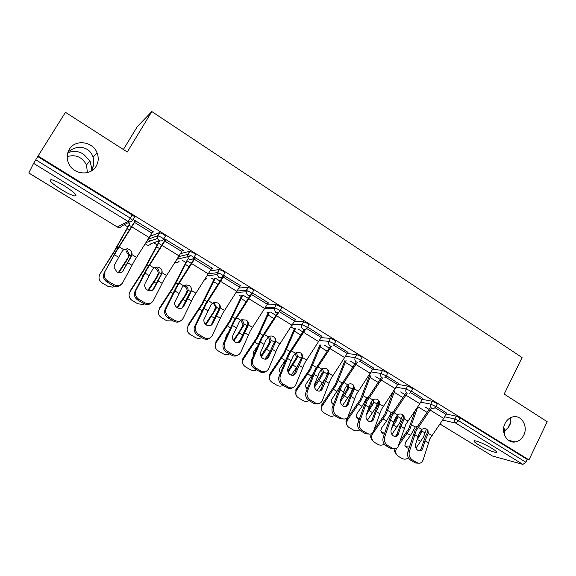 <?xml version="1.0" encoding="UTF-8"?>
<svg xmlns="http://www.w3.org/2000/svg" width="576" height="576" viewBox="0 0 576 576"><rect width="100%" height="100%" fill="white"/><g stroke="black" fill="none" stroke-linecap="round" stroke-linejoin="round"><path stroke-width="0.86" d="M504.605 435.29L504.684 430.942L503.676 431.669M505.058 423.446C500.486 432.022 506.959 443.642 515.282 441.936C518.976 441.245 521.791 438.998 523.735 435.19C528.451 426.298 521.28 414.374 512.662 416.923C509.364 417.816 506.83 419.99 505.058 423.446M69.314 149.35C66.607 154.058 66.492 158.976 68.962 164.102C74.059 174.852 90.734 176.04 96.149 166.234C98.582 162.007 98.87 157.522 97.02 152.784C92.808 141.314 75.146 139.003 69.314 149.35M91.325 170.986C93.766 166.774 94.363 162.202 93.132 157.262C91.922 153.691 89.964 151.07 87.257 149.414C81.425 146.023 75.233 146.714 68.681 151.495L67.99 152.107M67.709 153C72.734 150.444 78.005 150.833 83.506 154.166L89.986 160.877L91.75 168.61L91.123 171.101M503.834 427.147L504.684 430.942L507.953 427.838C510.862 424.195 511.546 420.905 510.026 417.982M61.574 189.734C67.615 193.363 72.079 195.458 74.959 196.02C77.803 195.667 74.376 192.341 64.678 186.034C58.594 182.369 54.094 180.252 51.192 179.676C48.391 180.115 51.854 183.463 61.574 189.734M478.598 444.866C486.166 449.237 491.962 451.771 495.979 452.484C497.448 452.347 496.116 450.972 491.969 448.358C484.337 443.945 478.519 441.389 474.53 440.69C473.047 440.842 474.401 442.231 478.598 444.866M87.422 172.598L86.479 164.916C82.166 156.996 75.73 154.217 67.183 156.586M123.379 149.522L137.318 126.583L151.819 111.557L522.072 357.552L504.166 394.07L547.2 421.704L528.955 459.893L527.22 459.432L460.13 417.917L458.705 420.79L525.881 462.24L527.22 459.432M75.643 194.911L76.111 195.199M124.243 224.705L127.757 226.858M148.111 239.335L150.66 240.905M153.684 242.755L157.111 244.858M178.042 257.688L179.568 258.624M182.592 260.482L185.796 262.44M211.334 278.1L213.84 279.634M239.429 295.322L241.258 296.446M266.89 312.163L268.085 312.89M291.038 326.966L294.322 328.982M525.881 462.24L522.907 464.407L492.394 455.998L439.855 423.958M151.819 111.557L127.267 152.021L65.455 112.32L38.074 155.995L528.955 459.893M28.814 172.958L117.324 227.002L28.8 173.002L33.602 163.346L38.074 155.995M436.039 406.346L446.702 413.165M150.07 236.261L159.509 232.603L163.159 234.151C164.902 235.274 165.636 235.966 165.37 236.232L163.634 239.191M37.786 156.571L132.185 214.985C133.978 216.137 134.77 216.871 134.575 217.181L132.775 220.205M446.278 414.014L456.278 416.167L460.13 417.917M182.513 250.423L183.348 250.351L165.254 239.177L164.635 239.393L165.557 239.962M158.234 241.596L158.803 241.949M159.379 241.747L158.81 241.394M210.254 270.907L219.355 269.525L222.905 271.123C224.546 272.182 225.18 272.801 224.791 272.981L223.178 275.825M220.176 273.622L217.022 274.061M240.199 286.006L240.998 285.941L223.466 275.314M223.308 275.594L224.014 276.034M267.12 304.877L276.206 304.747L279.886 306.382C281.441 307.39 281.974 307.944 281.47 308.045L279.965 310.781M275.616 308.074L274.32 308.081M295.337 319.903L296.057 319.925L280.289 310.19M321.25 337.651L330.509 338.371L334.296 340.049C335.736 340.985 336.19 341.474 335.642 341.525L334.217 344.196M348.026 352.346L334.505 343.663M372.931 369.137L382.478 370.519L386.294 372.233C387.59 373.061 387.986 373.5 387.497 373.55L386.122 376.193M398.434 383.407L386.388 375.689M422.359 399.362L432.209 401.278L436.054 403.02L437.126 404.194L435.802 406.829M422.827 398.441L411.48 391.183M397.915 384.408L407.614 386.064L411.444 387.792L412.582 389.038L411.228 391.68M373.5 368.042L360.734 359.849M347.386 353.556L356.782 354.622L360.583 356.321C361.951 357.199 362.376 357.667 361.858 357.718L360.461 360.374M321.977 336.298L307.692 327.11M294.509 321.422L303.653 321.746L307.404 323.41C308.916 324.389 309.398 324.907 308.844 324.972L307.39 327.665M268.085 303.142L268.841 303.127L252.252 292.882M239.054 288.029L248.112 287.338L251.726 288.958C253.325 289.987 253.908 290.578 253.462 290.714L251.899 293.508M248.285 291.053L245.966 291.197M211.694 268.43L212.508 268.351L194.832 257.443L194.141 257.594L195.127 258.206M180.648 253.591L189.706 251.287L193.392 252.857C195.077 253.951 195.761 254.606 195.437 254.83L193.759 257.724M191.326 255.787L187.524 256.673M129.989 223.675L128.909 223.574L129.492 223.934M152.647 231.991L153.497 231.919L134.964 220.478L134.431 220.752L135.281 221.278M211.766 268.474L212.011 268.042M182.686 250.531L182.938 250.092M152.914 232.157L153.166 231.718M422.698 448.416L421.862 449.935C420.725 451.058 419.407 451.224 417.902 450.418C415.814 448.884 415.044 446.81 415.591 444.19L419.537 432.605L421.79 429.466C423.446 428.414 425.052 428.306 426.614 429.142L427.982 430.625L428.27 433.375L427.572 435.053L426.701 434.066L425.34 436.507L421.142 448.812L422.698 448.416L424.994 440.806L427.572 435.053M409.32 451.721C408.593 455.184 409.601 457.913 412.344 459.922L410.796 460.296C408.053 458.294 407.052 455.573 407.779 452.117L409.32 451.721L416.225 430.618L431.316 408.218M430.034 407.952L415.001 430.294L407.779 452.117M412.344 459.922L416.873 462.578C418.802 463.601 420.509 463.399 421.992 461.981L423.158 459.893L429.862 438.818L443.714 418.399L446.796 412.985M426.701 434.066L427.399 432.403L426.953 429.372M419.227 463.226L415.318 462.946L416.873 462.578M410.796 460.296L415.318 462.946M419.573 450.929L421.142 448.812M417.83 436.889L420.156 431.46M426.456 429.055L423.475 437.054L415.937 448.164M421.481 429.696L421.344 432.641L416.642 440.77M400.154 441.194L408.794 428.645L415.325 410.198M417.578 426.01L415.246 427.032L410.551 435.37L405.684 442.102L404.878 445.363L406.57 447.782L408.953 448.322M417.953 406.382L409.982 428.954L398.988 444.888M396.439 448.416L395.316 452.462L397.577 455.868L401.99 458.453C404.122 459.54 406.289 459.353 408.492 457.884M395.698 453.809L394.603 451.361L394.906 448.826L390.794 448.56L392.306 448.15C394.438 449.258 396.281 448.978 397.829 447.307L405.85 424.375L419.803 403.711L422.928 398.246M405.122 446.148L405.835 446.702L409.356 447.019M417.19 426.586L416.102 426.362M398.426 433.966L397.742 435.262C396.562 436.579 395.136 436.81 393.48 435.938C391.349 434.376 390.578 432.281 391.169 429.653L395.302 418.032L397.584 414.864C399.262 413.798 400.896 413.698 402.487 414.554L404.057 416.434L404.201 418.853L403.502 420.552L402.689 419.602L401.306 422.057L396.907 434.405L398.426 433.966L400.853 426.341L403.502 420.552M384.653 437.162C383.868 440.633 384.876 443.39 387.677 445.435L386.172 445.846C383.378 443.808 382.37 441.058 383.155 437.594L384.653 437.162L391.918 416.002L407.196 393.206M405.979 392.954L390.744 415.714L383.155 437.594M402.689 419.602L403.387 417.917L402.934 414.864M386.172 445.846L390.794 448.56M395.366 436.464L396.907 434.405M387.677 445.435L392.306 448.15M373.622 419.206L373.104 420.25C371.887 421.783 370.354 422.078 368.525 421.142C366.35 419.551 365.58 417.434 366.206 414.799L370.541 403.15L372.852 399.946C374.558 398.873 376.214 398.779 377.842 399.65L379.62 402.106L379.62 404.028L378.922 405.742L378.158 404.82L376.754 407.304L372.154 419.688L373.622 419.206L376.193 411.566L378.922 405.742M359.438 422.28C358.603 425.765 359.611 428.544 362.477 430.625L361.015 431.086C358.157 429.005 357.149 426.233 357.991 422.762L359.438 422.28L367.085 401.069L382.507 377.942M381.42 377.604L365.969 400.817L357.991 422.762M362.477 430.625L367.2 433.404C369.562 434.606 371.549 434.232 373.154 432.274L381.319 409.63L398.542 383.191M378.158 404.82L378.864 403.114L378.403 400.061M370.123 434.088L365.731 433.85L367.2 433.404M361.015 431.086L365.731 433.85M370.649 421.682L372.154 419.688M348.278 404.129L347.926 404.878C346.68 406.649 345.046 407.03 343.015 406.015C340.805 404.395 340.027 402.264 340.697 399.614L345.24 387.936L347.587 384.703C349.308 383.623 351 383.53 352.656 384.422L354.6 387.727L354.499 388.872L353.794 390.614L353.102 389.722L351.677 392.227L346.86 404.647L348.278 404.129L350.993 396.468L353.794 390.614M333.67 407.074C332.777 410.566 333.785 413.374 336.708 415.498L335.297 415.994C332.381 413.878 331.373 411.077 332.266 407.592L333.67 407.074L341.712 385.812L357.329 362.254M356.328 361.915L340.654 385.603L332.266 407.592M336.708 415.498L341.539 418.334C344.153 419.63 346.284 419.141 347.933 416.873L356.256 394.56L373.622 367.812M353.102 389.722L353.902 386.856L353.347 384.948M344.801 419.011L340.121 418.824L341.539 418.334M335.297 415.994L340.121 418.824M345.406 406.562L346.86 404.647M322.373 388.714L322.186 389.146C320.926 391.176 319.183 391.644 316.944 390.557C314.683 388.901 313.913 386.748 314.626 384.098L319.378 372.391L321.761 369.122C323.503 368.035 325.224 367.949 326.923 368.863C328.507 369.929 329.141 371.434 328.831 373.378L328.118 375.149L327.492 374.292L323.863 381.622L320.998 389.275L322.373 388.714L328.118 375.149M307.325 391.529C306.367 395.028 307.382 397.858 310.37 400.025L309.01 400.565C306.029 398.412 305.021 395.582 305.971 392.09L307.325 391.529L315.77 370.217L331.661 346.104M330.61 345.989L314.777 370.051L305.971 392.09M310.37 400.025L315.31 402.926C318.204 404.323 320.479 403.711 322.135 401.09L330.638 379.159L348.156 352.087M327.492 374.292L328.198 372.542L327.751 369.518M318.931 403.596L313.942 403.459L315.31 402.926M309.01 400.565L313.942 403.459M319.615 391.104L320.998 389.275M328.198 372.535L332.705 375.725M295.891 372.946L295.855 373.039C294.602 375.343 292.752 375.912 290.29 374.746C287.986 373.068 287.208 370.901 287.957 368.244L292.946 356.494L295.358 353.196C297.13 352.094 298.879 352.015 300.607 352.951C302.234 354.046 302.89 355.579 302.587 357.559L301.874 359.338L301.313 358.524L297.583 365.897L294.566 373.558L295.891 372.946L301.874 359.338M280.382 375.624L280.346 375.718C279.389 379.202 280.418 382.032 283.428 384.199L282.118 384.79C279.115 382.63 278.093 379.807 279.05 376.322L280.382 375.624L289.253 354.276L305.503 329.436M304.402 329.58L288.324 354.146L279.086 376.236M283.428 384.199L288.482 387.166C291.679 388.663 294.106 387.922 295.747 384.934L304.459 363.413L322.128 336.024M301.313 358.524L302.026 356.746L301.601 353.772M292.507 387.806C290.83 388.8 289.044 388.778 287.165 387.749L288.482 387.166M282.118 384.79L287.165 387.749M293.278 375.278L294.566 373.558M392.868 424.397L396.094 418.694L396.353 416.153M402.826 414.778L399.722 422.798L391.882 434.383M393.919 412.654L397.584 414.864L397.872 416.563L396.41 420.811L391.673 428.083M374.357 429.415L384.811 414.245L392.81 392.436M393.178 411.653L391.176 412.812L386.554 421.02L381.665 427.853L380.815 430.697L382.615 433.62L384.278 434.16M394.697 390.838L385.949 414.526L372.276 434.304L371.167 437.724L373.55 441.806L378.05 444.442C380.066 445.493 382.147 445.392 384.3 444.125M371.578 439.603L370.519 436.651L371.268 433.793M381.096 431.892L381.931 432.569L384.624 433.094M392.882 412.085L392.134 412.006M367.265 411.696L371.844 404.122L371.945 400.788M378.605 400.442L375.466 408.24L367.402 420.206M373.126 399.773L373.601 401.94L373.262 403.704L366.062 415.31M346.932 425.074L345.996 421.488L347.054 418.781L360.31 399.542L369.518 375.682M368.165 397.116L366.545 398.362L362.045 406.375L357.134 413.294L356.292 415.598L358.157 419.162L359.093 419.566M370.62 375.862L361.397 399.787L347.652 419.818L346.594 422.525C346.421 424.663 347.227 426.305 349.006 427.442L353.606 430.135C355.543 431.158 357.566 431.122 359.669 430.006M356.566 417.319L359.388 418.702M368.006 397.354L367.639 397.361M340.891 399.082L347.076 389.225L347.45 387.454L346.954 385.229M353.779 385.999L350.69 393.365L342.468 405.634M348.12 384.386L348.804 387L348.451 388.771L344.448 395.856L340.43 401.558M321.746 410.206L321.091 405.842L335.29 384.53L345.002 360.389M342.461 382.5L331.344 400.039C331.006 401.911 331.61 403.366 333.166 404.388L333.389 404.51M346.054 360.526L336.319 384.732L321.617 406.85C321.048 409.392 321.826 411.365 323.942 412.769L328.644 415.519C330.538 416.534 332.525 416.534 334.606 415.519M331.495 402.415L333.641 403.826M314.323 385.704L321.775 374.018L322.164 372.233L321.379 369.418M325.123 378.648L317.074 390.629M322.538 368.683L323.474 371.736L323.093 373.522L319.025 380.664L314.489 387.158M296.014 394.978L295.834 389.765L309.73 369.187L319.997 344.729M313.099 373.536L306.022 384.041C305.287 385.999 305.669 387.641 307.166 388.973M320.983 344.822L310.694 369.353L296.302 390.737C295.142 393.682 295.819 396.029 298.332 397.778L303.134 400.586C305.05 401.616 307.044 401.638 309.132 400.644M328.298 371.513L326.297 376.351M305.87 387.158L307.368 388.454M287.77 371.196L295.92 358.474L296.33 356.681L295.193 353.326M297.562 365.954L291.211 375.17M296.359 352.663L297.59 356.134L297.187 357.926L288.122 372.262M269.705 379.375C268.74 377.417 268.884 375.458 270.13 373.507L283.601 353.506L294.48 328.666M285.631 359.978L280.31 367.704C279.187 369.533 279.223 371.268 280.426 372.91M295.409 328.723L284.508 353.628L270.526 374.443C268.74 377.683 269.287 380.354 272.167 382.457L277.07 385.33C279.029 386.381 281.059 386.41 283.169 385.409M268.805 356.832C267.523 359.201 265.594 359.784 263.023 358.582C260.813 357.012 259.992 354.953 260.561 352.39L265.91 340.236L268.366 336.917C270.151 335.801 271.93 335.722 273.701 336.679C275.364 337.802 276.048 339.365 275.753 341.366L275.04 343.181L274.55 342.396L273.053 344.966L267.538 357.487L268.805 356.832L275.04 343.181M252.821 359.359L252.612 359.957C251.899 363.312 252.986 365.998 255.874 368.014L254.621 368.654C251.741 366.638 250.654 363.96 251.366 360.612L252.821 359.359L262.138 337.968L278.935 312.077M277.697 312.624L261.274 337.889L251.582 360.022M255.874 368.014L261.043 371.052C264.413 372.614 266.94 371.822 268.625 368.683L277.682 347.321L295.51 319.586M274.55 342.396L275.263 340.596L274.874 337.709M265.507 371.642C263.729 372.773 261.821 372.787 259.783 371.678L261.043 371.052M254.621 368.654L259.783 371.678M266.357 359.078L267.538 357.487M260.82 356.062L268.517 344.455L269.921 340.783L268.366 336.917L264.276 334.447M269.554 336.305L271.13 340.193L270.828 341.712L266.494 349.265L261.266 356.882M242.798 363.377C241.992 361.462 242.179 359.582 243.353 357.746L256.889 337.478L268.459 312.178M269.323 312.185L257.731 337.558L243.677 358.654C241.891 361.93 242.467 364.651 245.412 366.804L250.43 369.742C252.425 370.814 254.498 370.843 256.637 369.835M269.777 352.08L264.888 359.208M253.174 356.263L253.562 351.828L257.486 346.082M241.099 340.344C239.753 342.713 237.766 343.282 235.13 342.043C233.014 340.582 232.15 338.623 232.553 336.168L239.378 321.696L241.654 319.759L246.182 320.04C247.882 321.185 248.594 322.776 248.306 324.814L247.594 326.65L247.176 325.908L245.657 328.5L239.89 341.05L241.099 340.344L247.594 326.65M224.626 342.72L224.258 343.836C223.783 347.033 224.921 349.574 227.678 351.454L226.483 352.145C223.733 350.266 222.595 347.738 223.078 344.542L223.445 343.433L224.626 342.72L234.403 321.293L252.475 293.026M250.56 294.977L233.604 321.257L223.445 343.433M227.678 351.454L232.963 354.564C236.419 356.162 239.033 355.399 240.797 352.26L250.301 330.854L268.286 302.782M247.176 325.908L247.896 324.086L247.565 321.329M237.917 355.075C236.03 356.371 233.978 356.429 231.761 355.241L232.963 354.564M226.483 352.145L231.761 355.241M238.838 342.49L239.89 341.05M233.374 340.358L239.026 332.201L242.741 325.67L242.928 324.526L240.862 320.184M242.086 319.601L244.08 323.892L243.634 325.706L233.878 341.014M215.294 346.946L215.971 341.633L229.586 321.084L241.942 295.2M242.734 295.157L230.357 321.12L216.223 342.504C214.438 345.83 215.05 348.595 218.066 350.791L223.2 353.801C225.238 354.895 227.34 354.938 229.507 353.916M241.078 338.314L238.126 342.67M225.468 338.882L226.217 335.606L228.319 332.489M212.753 323.474C211.342 325.843 209.29 326.39 206.59 325.116C204.566 323.755 203.674 321.905 203.911 319.572L211.111 304.675L212.501 303.214L214.373 302.414L218.03 303.019C219.773 304.186 220.507 305.806 220.234 307.879L219.514 309.737L219.182 309.038L217.627 311.659L211.601 324.23L212.753 323.474L219.514 309.737M195.768 325.692L195.278 327.326C195.012 330.358 196.186 332.755 198.821 334.505L197.69 335.246C195.062 333.497 193.889 331.114 194.162 328.082L194.652 326.455L195.768 325.692L206.021 304.229L224.258 275.602M223.481 275.702L205.301 304.243L194.652 326.455M198.821 334.505L204.235 337.687C207.778 339.336 210.47 338.594 212.314 335.455L222.293 314.014L240.437 285.588M219.182 309.038L219.895 307.188L219.643 304.632M209.714 338.098C207.727 339.595 205.517 339.696 203.09 338.414L204.235 337.687M197.69 335.246L203.09 338.414M210.708 325.49L211.601 324.23M205.394 324.158L213.818 311.623L215.323 307.908C215.302 305.885 214.43 304.294 212.71 303.156M213.919 302.53L216.41 307.224L215.942 309.046L205.956 324.677M220.212 281.16L215.33 278.165L202.356 304.308L188.143 325.987L187.97 325.159L201.658 304.33L214.603 278.251M188.143 325.987C186.358 329.364 187.006 332.179 190.102 334.426L195.343 337.493C197.431 338.623 199.57 338.666 201.766 337.637M183.737 306.209C182.261 308.578 180.144 309.103 177.379 307.8C175.442 306.518 174.528 304.776 174.629 302.566L182.182 287.251L183.593 285.775L186.199 284.875L189.223 285.595C191.002 286.79 191.765 288.439 191.498 290.549L190.786 292.428L190.526 291.773L188.95 294.422L182.65 307.022L183.737 306.209L190.786 292.428M166.226 308.254L165.643 310.406C165.557 313.265 166.774 315.518 169.279 317.153L168.214 317.952C165.708 316.318 164.506 314.078 164.585 311.22L165.175 309.074L166.226 308.254L176.983 286.769L195.379 257.774M194.681 257.933L176.335 286.834L165.175 309.074M169.279 317.153L174.823 320.407C178.452 322.106 181.231 321.386 183.168 318.254L193.63 296.784L211.939 267.998M190.526 291.773L191.246 289.901L191.095 287.647M180.871 320.681C178.783 322.409 176.4 322.582 173.743 321.199L174.823 320.407M168.214 317.952L173.743 321.199M181.93 308.066L182.65 307.022M176.897 307.476L185.53 294.646L187.085 290.909C187.085 288.871 186.206 287.266 184.442 286.099M184.997 285.098L185.465 285.343C187.229 286.517 188.114 288.122 188.114 290.167L186.185 294.602L177.494 307.865M191.354 263.441L187.236 260.914L173.707 287.114L159.422 309.089L159.336 308.297L173.088 287.179L187.546 259.387M159.422 309.089C157.637 312.516 158.321 315.382 161.489 317.678L166.86 320.818L173.39 320.99M154.037 288.533C152.496 290.902 150.307 291.406 147.47 290.059C145.627 288.864 144.691 287.222 144.662 285.134L145.145 283.241L152.568 269.41L153.994 267.919L157.176 267.005L159.732 267.768C161.554 268.992 162.346 270.67 162.094 272.808L153.014 289.404L154.037 288.533L161.374 274.716M135.979 290.405L135.324 293.047C135.403 295.74 136.634 297.85 139.025 299.383L138.031 300.24C135.648 298.714 134.417 296.604 134.338 293.918L134.993 291.276L135.979 290.405L147.247 268.891L165.816 239.522M165.197 239.738L146.686 269.014L134.993 291.276M139.025 299.383L144.706 302.717C148.421 304.466 151.301 303.775 153.324 300.643L164.297 279.144L182.765 249.991M161.208 274.104L161.928 272.21L161.885 270.396M151.366 302.81C149.177 304.812 146.621 305.064 143.69 303.566L144.706 302.717M138.031 300.24L143.69 303.566M152.482 290.203L153.014 289.404M147.888 290.282L156.586 277.279L158.198 273.521C158.213 271.469 157.32 269.842 155.52 268.646M155.254 267.293L156.478 267.84C158.285 269.035 159.178 270.662 159.163 272.722L157.162 277.178L148.493 290.534M161.813 245.304L158.494 243.259L144.396 269.518L130.032 291.802L130.032 291.053L143.849 269.633L159.041 241.538M130.032 291.802C128.246 295.286 128.974 298.195 132.221 300.542L137.707 303.761L143.057 304.452L144.403 303.934M161.273 273.996L159.163 272.722L158.198 273.528M123.624 270.432C122.011 272.794 119.75 273.283 116.842 271.901L113.998 267.264L114.516 265.01L118.685 257.299L122.249 251.15L123.696 249.638L127.325 248.76L129.535 249.509C131.407 250.762 132.221 252.475 131.99 254.642L122.674 271.361L131.263 256.579M104.99 272.117L104.299 275.234C104.515 277.762 105.761 279.742 108.036 281.182L107.114 282.096C104.839 280.663 103.601 278.683 103.385 276.17L104.076 273.053L116.806 250.589L135.54 220.838M135.007 221.105L116.33 250.769L104.076 273.053M108.036 281.182L113.854 284.602C117.67 286.394 120.636 285.732 122.76 282.6L134.266 261.086L152.899 231.552M131.191 256.018L131.954 252.907M121.162 284.465C118.894 286.776 116.15 287.122 112.918 285.502L113.854 284.602M107.114 282.096L112.918 285.502M122.342 271.886L122.674 271.361M118.39 272.534L128.081 257.573L128.642 255.377L125.921 250.79M124.574 249.156L126.806 249.926L129.528 254.866L127.462 259.351L118.944 272.65M131.573 226.728L129.082 225.202L114.386 251.503L99.95 274.104L113.933 251.676L129.737 223.524M99.95 274.104C98.165 277.639 98.935 280.613 102.262 283.01L107.885 286.301L112.694 287.165L114.991 286.337M522.907 464.407L455.81 423.122L442.548 420.077M439.87 423.936L492.394 455.998M444.766 416.794L454.853 419.026L458.705 420.79L455.81 423.122C454.5 422.1 454.183 420.739 454.853 419.026L456.278 416.167M129.6 221.926L121.802 225.972C120.636 227.542 119.146 227.88 117.324 227.002L127.951 221.4L33.602 163.346M35.77 159.782L130.313 218.131L132.185 214.985M127.951 221.4L130.313 218.131L132.71 220.313C131.465 221.983 129.881 222.343 127.951 221.4M420.811 402.156L430.754 404.158C430.07 405.886 430.394 407.268 431.726 408.305L433.858 408.506L435.672 407.074L434.592 405.907L430.754 404.158L432.209 401.278M396.331 387.223L406.13 388.966L407.614 386.064M371.318 371.981L380.959 373.442L382.478 370.519M345.73 356.414L355.226 357.574L356.782 354.622M319.558 340.531L328.918 341.338L330.509 338.371M292.781 324.331L302.004 324.742L303.631 321.746M265.349 307.807L274.471 307.757L276.134 304.74M237.24 290.988L246.298 290.376L247.997 287.338M208.31 275.738L208.606 275.227M191.808 263.707L208.397 273.895L217.454 272.585L219.197 269.525M178.747 256.601L187.927 254.369L189.706 251.287M159.502 240.739L150.833 243.742C149.688 245.297 148.234 245.642 146.455 244.786L145.339 243.662M148.14 239.292L157.68 235.714L159.509 232.603M407.124 393.17C405.756 392.112 405.425 390.708 406.13 388.966L409.961 390.701L411.098 391.939L409.601 393.25M381.974 377.698C380.578 376.618 380.239 375.199 380.959 373.442L384.775 375.163C386.071 375.991 386.474 376.43 385.978 376.474L384.869 377.582M356.27 361.879C354.845 360.778 354.492 359.345 355.226 357.574L359.028 359.273C360.396 360.151 360.821 360.612 360.31 360.662L359.618 361.462M329.983 345.701C328.522 344.578 328.169 343.123 328.918 341.338L332.705 343.03C334.152 343.958 334.598 344.448 334.058 344.491L333.792 344.866M303.653 321.746L301.867 325.022C301.291 326.743 301.702 328.126 303.098 329.162C304.769 329.962 306.151 329.566 307.224 327.96C307.771 327.902 307.289 327.384 305.777 326.412L302.026 324.742L292.601 324.605M276.206 304.747L274.14 308.635L275.587 312.235C277.301 313.063 278.712 312.667 279.814 311.054C280.31 310.961 279.778 310.406 278.222 309.406L274.543 307.757L274.14 308.635L264.794 308.664M248.112 287.338L245.873 291.83L247.435 294.919C249.192 295.762 250.639 295.373 251.762 293.753C252.209 293.616 251.626 293.033 250.027 292.003L246.298 290.376L245.873 291.83L236.297 292.421M204.674 279.605L206.51 278.712M219.355 269.525L217.022 274.55L218.628 277.186C220.421 278.057 221.897 277.675 223.056 276.041C223.438 275.868 222.804 275.249 221.162 274.19L217.454 272.585L217.022 274.55L207.086 275.904M175.09 262.26C176.71 262.966 178.056 262.627 179.129 261.245M189.907 251.28L188.122 254.362L187.538 256.766L189.122 259.034C190.966 259.927 192.478 259.553 193.658 257.904C193.982 257.688 193.298 257.04 191.606 255.953L187.927 254.369L187.538 256.766L177.062 259.207M159.739 232.589L157.91 235.699L157.378 238.471L158.904 240.444C160.79 241.366 162.338 240.991 163.548 239.335C163.814 239.076 163.073 238.385 161.33 237.269L157.68 235.714L157.378 238.471L146.03 242.575M418.198 427.298L421.79 429.466M428.27 433.375L431.827 435.521M424.994 440.806L428.278 442.771M414.612 434.585L417.924 436.572M430.135 410.054L443.714 418.399M435.161 407.736L446.062 414.454M420.782 441.482L417.535 439.538M410.551 435.37L407.275 433.404M425.16 433.008L421.646 430.891M427.032 412.344L417.838 406.721M415.246 427.032L411.703 424.894M429.07 409.414L424.958 406.886M421.344 432.641L419.846 432.972M404.201 418.853L407.837 421.049M400.853 426.341L404.208 428.35M390.247 419.99L393.631 422.021M405.929 395.194L419.803 403.711M410.587 392.587L422.172 399.73M369.108 397.685L372.852 399.946M379.62 404.028L383.328 406.267M376.193 411.566L379.62 413.626M365.357 405.072L368.813 407.153M381.19 380.002L395.366 388.706M385.481 377.107L397.771 384.689M343.764 382.392L347.587 384.703M354.499 388.872L358.294 391.162M350.993 396.468L354.499 398.57M339.919 389.837L343.454 391.954M355.918 364.478L370.404 373.378M359.813 361.282L372.838 369.317M317.851 366.768L321.761 369.122M325.238 381.038L328.817 383.191M313.913 374.256L317.534 376.423M330.077 348.617L344.887 357.71M333.583 345.118L347.357 353.606M291.362 350.784L295.358 353.196M302.587 357.559L306.547 359.95M298.908 365.27L302.573 367.466M287.33 358.337L291.031 360.547M303.667 332.395L318.809 341.69M306.778 328.594L321.307 337.55M397.001 427.27L393.682 425.282M386.554 421.02L383.206 419.026M401.465 418.73L397.872 416.563M402.869 397.555L394.164 392.22M391.342 412.625L387.72 410.443M404.914 394.582L400.637 391.954M371.801 433.526L372.276 434.304M397.555 418.32L396.094 418.694M372.715 412.754L369.324 410.724M362.045 406.375L358.625 404.33M377.266 404.143L373.601 401.94M378.18 382.442L369.986 377.424M366.926 397.915L363.226 395.69M380.239 379.426L375.79 376.697M347.054 418.781L347.652 419.818M373.262 403.704L371.844 404.122M347.904 397.922L344.448 395.856M337.003 391.414L333.511 389.326M352.548 389.254L348.804 387M352.958 366.991L345.298 362.304M341.986 382.889L338.213 380.614M355.025 363.946L350.395 361.102M321.962 404.014L322.495 405.014M348.451 388.771L347.076 389.225M322.56 382.781L319.025 380.664M311.422 376.121L307.858 373.99M327.298 374.04L323.474 371.736M327.168 351.209L320.076 346.867M316.296 367.409L312.646 365.213M329.256 348.12L324.439 345.161M296.323 388.93L296.791 389.894M323.093 373.522L321.775 374.018M296.662 367.301L293.047 365.141M285.278 360.497L281.628 358.315M301.378 358.416L297.59 356.134M300.809 335.074L294.3 331.085M289.872 351.482L286.524 349.466M302.904 331.942L297.893 328.86M270.13 373.507L270.526 374.443M297.187 357.926L295.92 358.474M275.753 341.366L279.806 343.814M271.987 349.142L275.731 351.382M260.15 342.05L263.93 344.311M276.653 315.806L292.133 325.318M279.36 311.688L294.667 321.127M270.058 351.396L266.494 349.265M258.228 344.326L254.822 342.288M274.615 342.288L271.13 340.193M273.859 318.571L267.962 314.964M262.85 335.203L259.812 333.374M275.962 315.396L270.749 312.192M243.353 357.746L243.677 358.654M261.137 355.651L261.511 356.551M270.706 341.993L269.489 342.583M236.57 317.729L240.754 320.256M248.306 324.814L252.454 327.312M244.447 332.64L248.285 334.937M232.337 325.39L236.21 327.708M249.019 298.836L264.859 308.563M251.604 294.581L267.43 304.337M242.546 334.951L239.35 333.043M230.443 327.722L227.412 325.908M247.241 325.8L244.08 323.892M246.283 301.687L241.042 298.476M235.21 318.55L232.51 316.922M248.407 298.469L242.986 295.142M215.971 341.633L216.223 342.504M234.043 339.566L234.346 340.423M243.634 325.706L242.474 326.34M208.217 300.629L212.501 303.214M220.234 307.879L224.474 310.435M216.281 315.77L220.198 318.118M203.89 308.34L207.85 310.716M220.745 281.477L236.952 291.427M223.366 277.171L239.558 287.15M214.394 318.132L211.579 316.447M202.018 310.73L199.375 309.154M219.247 308.93L216.41 307.224M218.074 284.422L213.509 281.621M206.928 301.507L204.581 300.089M206.338 323.114L206.561 323.935M215.942 309.046L214.841 309.73M179.208 283.133L183.593 285.775M191.498 290.549L195.84 293.162M187.452 298.498L191.462 300.902M174.766 290.902L178.819 293.328M194.465 259.358L211.039 269.575M185.594 300.917L183.182 299.47M172.922 293.342L170.69 292.003M190.598 291.665L188.114 290.167M189.209 266.746L185.35 264.384M177.991 284.069L176.011 282.874M177.998 306.295L178.142 307.073M187.618 291.996L186.581 292.745M149.508 265.212L153.994 267.919M162.094 272.808L166.536 275.486M157.939 280.822L162.05 283.277M144.958 273.038L149.105 275.522M162.18 245.513L179.165 255.946M164.88 241.121L181.843 251.575M156.11 283.291L154.116 282.103M143.136 275.537L141.336 274.464M159.66 248.659L156.542 246.751M148.378 266.22L146.772 265.255M149.004 289.08L149.069 289.814M158.638 274.565L157.666 275.357M119.095 246.866L123.696 249.638M131.99 254.642L136.534 257.386M127.728 262.721L131.933 265.241M114.43 254.75L118.685 257.299M131.846 226.886L149.242 237.571M134.582 222.444L151.956 233.15M125.921 265.255L124.38 264.326M112.637 257.314L111.29 256.507M131.256 255.91L129.528 254.866M129.398 230.134L127.066 228.708M118.044 247.946L116.849 247.226M119.333 271.462L119.304 272.16M128.981 256.716L128.081 257.573M508.507 440.316L515.282 441.936M93.29 166.097L91.75 168.61M510.775 422.028L507.953 427.838M75.802 194.652L74.959 196.02M504.742 434.448L504.482 434.981M496.375 451.67L495.979 452.484M208.483 275.227L208.181 275.76M204.739 279.511L206.294 278.734M175.068 262.289C176.551 262.872 177.84 262.534 178.934 261.288M146.39 244.793L147.182 245.117M145.318 243.691L146.369 244.778M117.274 227.016L118.152 227.362M93.132 157.262L97.02 152.784M86.479 164.916L89.986 160.877M420.307 450.331L421.862 449.935M427.982 430.625L427.111 429.66M395.316 452.462L394.603 451.361M396.23 435.701L397.742 435.262M404.057 416.434L403.243 415.498M371.635 420.725L373.104 420.25M379.62 402.106L378.864 401.198M346.507 405.396L347.926 404.878M354.6 387.727L353.902 386.856M320.81 389.707L322.186 389.146M294.53 373.651L295.855 373.039M302.083 358.978L301.522 358.164M280.346 375.718L279.05 376.322M371.167 437.724L370.519 436.651M346.594 422.525L345.996 421.488M321.617 406.85L321.091 405.842M296.302 390.737L295.834 389.765M252.612 359.957L251.366 360.612M270.828 341.712L269.618 342.302M224.258 343.836L223.078 344.542M243.893 325.03L242.741 325.67M195.278 327.326L194.162 328.082M216.317 307.98L215.23 308.664M165.643 310.406L164.585 311.22M188.078 290.549L187.056 291.29M135.324 293.047L134.338 293.918M104.299 275.234L103.385 276.17M129.535 254.527L128.642 255.377"/></g></svg>
